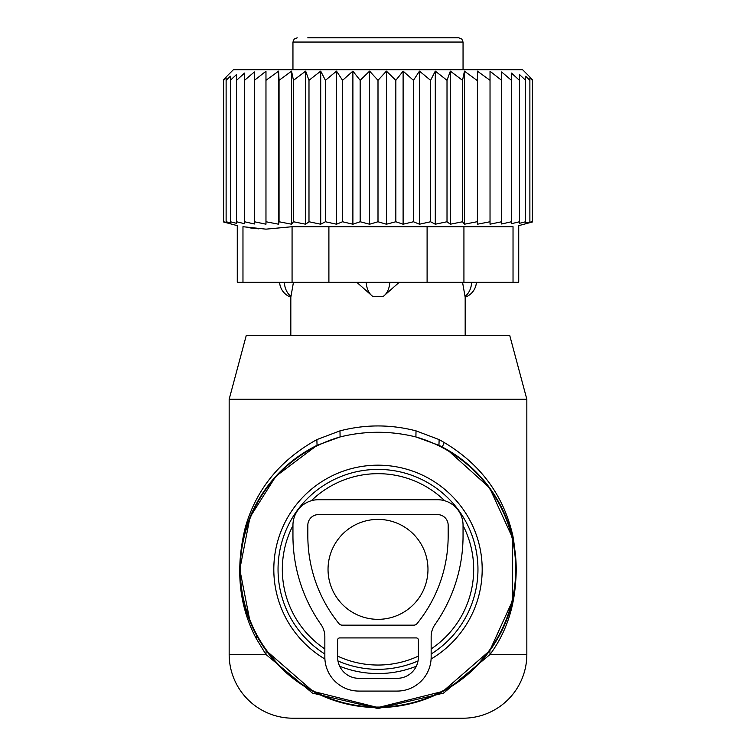 <?xml version="1.0" encoding="UTF-8"?>
<svg xmlns="http://www.w3.org/2000/svg" width="756" height="756" viewBox="0 0 756 756"><rect width="100%" height="100%" fill="white"/><g stroke="black" fill="none" stroke-linecap="round" stroke-linejoin="round"><path stroke-width="1.13" d="M444.679 500.737A95.681 95.681 0 0 0 311.321 500.737M292.95 525.533A95.681 95.681 0 0 0 324.844 648.922M337.601 656.095A95.681 95.681 0 0 0 418.399 656.095M431.156 648.922A95.681 95.681 0 0 0 463.05 525.533M526.837 399.262L229.162 399.262L246.258 335.475L509.742 335.475L526.837 399.262L526.837 654.413L490.115 654.413L443.517 693.11L378 708.533L312.493 693.11L265.885 654.413L256.331 638.678L256.709 635.626A138.206 138.206 0 0 0 444.263 690.653A138.206 138.206 0 0 0 438.943 445.322L415.904 436.949C390.635 430.712 365.365 430.712 340.096 436.949L317.057 445.322A138.206 138.206 0 0 0 256.709 635.626L255.084 632.545M463.05 718.2L292.95 718.2L463.05 718.2A63.787 63.787 0 0 0 526.837 654.413M229.162 399.262L229.162 654.413A63.787 63.787 0 0 0 292.95 718.2M250.038 621.574L239.794 569.4L250.009 517.208L275.827 476.299L317.057 445.322L316.858 439.595C279.881 460.13 256 489.538 245.199 527.82C235.21 568.994 238.924 605.953 256.331 638.678M256.709 635.626L266.235 650.661L313.041 691.353L378 707.569L442.959 691.353L489.765 650.661L512.663 600.453L512.606 538.026L489.633 487.875L447.457 449.877L438.943 445.322L439.141 439.595L416.017 430.863C390.672 424.305 365.328 424.305 339.983 430.863L316.858 439.595M489.765 650.661L490.115 654.413C513.286 622.727 520.884 583.282 512.918 536.089C503.269 493.715 478.68 461.547 439.141 439.595M229.162 654.413L265.885 654.413L266.235 650.661M339.983 430.863L340.096 436.949A137.734 137.734 0 0 0 257.135 635.39A137.734 137.734 0 0 0 444.027 690.228A137.734 137.734 0 0 0 415.904 436.949L416.017 430.863M328.038 569.362A49.962 49.962 0 0 0 378 619.334A49.962 49.962 0 0 0 427.972 569.362A49.962 49.962 0 0 0 378 519.4A49.962 49.962 0 0 0 328.038 569.362M462.559 282.319L465.006 296.333A17.01 12.238 -90 0 0 471.64 282.319M360.943 37.8L334.643 37.8M402.57 37.8L406.18 37.8M422.642 37.8L421.357 37.8M297.202 37.8L294.169 39.066L292.95 42.052L463.05 42.052L461.831 39.066L458.797 37.8L307.786 37.8M395.057 37.8L369.826 37.8M444.245 442.354L442.307 447.032M293.441 282.319L290.994 296.333L293.441 282.319M399.196 282.319L383.386 296.333L372.613 296.333A17.01 11.812 -90 0 1 366.206 282.319M356.804 282.319L372.613 296.333M513.031 282.319L518.729 282.319L518.729 225.638L532.394 221.981L532.394 79.503L522.585 69.694L233.415 69.694L223.606 79.503L223.606 221.981L237.271 225.638L237.271 282.319L242.969 282.319L242.969 226.715C235.409 225.279 235.409 225.279 242.969 226.715C235.409 225.279 235.409 225.279 242.969 226.715L266.008 229.153L292.071 226.715L513.031 226.715C520.591 225.279 520.591 225.279 513.031 226.715C520.591 225.279 520.591 225.279 513.031 226.715L513.031 282.319L463.929 282.319L463.929 226.715M265.97 80.325L278.595 71.13L278.595 224.22L265.97 221.754L265.97 71.253L254.366 80.325L254.366 71.962L244.538 80.325L244.538 73.067L236.534 80.325L236.534 74.485L230.382 80.325L230.382 76.158L226.12 80.325L226.12 77.821L223.606 80.325M223.606 221.754L226.12 222.425L226.12 80.325M226.12 221.754L230.382 222.869L230.382 80.325M230.382 221.754L236.534 223.322L236.534 80.325M236.534 221.754L244.538 223.7L244.538 80.325M477.405 224.22L477.405 71.13L477.405 224.22L490.03 221.754L490.03 224.192L501.634 221.754L501.634 223.993L511.462 221.754L511.462 223.7L519.466 221.754L519.466 223.322L525.618 221.754L525.618 222.869L532.394 221.754M464.449 224.22L462.54 221.754L462.54 80.325L464.449 71.13L464.449 224.22L476.941 221.754M450.349 224.22L447.013 221.754L447.013 80.325L450.349 71.13L450.349 224.22L462.54 221.754M435.295 224.22L430.58 221.754L430.58 80.325L435.295 71.13L435.295 224.22L447.013 221.754M419.476 224.22L413.447 221.754L413.447 80.325L419.476 71.13L419.476 224.22L430.58 221.754M403.109 224.22L395.842 221.754L395.842 80.325L403.109 71.13L403.109 224.22L413.447 221.754M386.401 224.22L378 221.754L378 80.325L386.401 71.13L386.401 224.22L395.842 221.754M369.599 224.22L360.158 221.754L360.158 80.325L369.599 71.13L369.599 224.22L378 221.754M352.891 224.22L342.553 221.754L342.553 80.325L352.891 71.13L352.891 224.22L360.158 221.754M336.524 224.22L325.42 221.754L325.42 80.325L336.524 71.13L336.524 224.22L342.553 221.754M320.705 224.22L308.987 221.754L308.987 80.325L320.705 71.13L320.705 224.22L325.42 221.754M305.651 224.22L293.46 221.754L293.46 80.325L305.651 71.13L305.651 224.22L308.987 221.754M291.551 224.22L279.058 221.754L279.058 80.325L291.551 71.13L291.551 224.22L293.46 221.754M278.595 224.22L279.058 221.754M244.538 221.754L254.366 223.993L254.366 221.754L265.97 224.192L265.97 221.754M525.618 221.754L525.618 76.158L529.88 80.325L529.88 77.821L529.88 221.754M525.618 76.158L525.618 80.325L519.466 74.485L519.466 221.754M519.466 74.485L519.466 80.325L511.462 73.067L511.462 221.754M511.462 80.325L501.634 71.962L501.634 221.754M501.634 80.325L490.03 71.253L490.03 221.754M254.366 221.754L254.366 80.325M463.929 282.319L242.969 282.319M258.873 228.851L249.952 227.887M278.595 71.13L279.058 80.325M291.551 71.13L293.46 80.325M305.651 71.13L308.987 80.325M320.705 71.13L325.42 80.325M336.524 71.13L342.553 80.325M352.891 71.13L360.158 80.325M369.599 71.13L378 80.325M386.401 71.13L395.842 80.325M403.109 71.13L413.447 80.325M419.476 71.13L430.58 80.325M435.295 71.13L447.013 80.325M450.349 71.13L462.54 80.325M464.449 71.13L476.941 80.325M477.405 71.13L490.03 80.325M529.88 77.821L532.394 80.325M324.844 636.722L324.844 657.058A34.02 34.02 0 0 0 358.864 691.078L397.136 691.078A34.02 34.02 0 0 0 431.156 657.058L431.156 636.722A21.262 21.262 0 0 1 435.021 624.494A154.148 154.148 0 0 0 463.05 535.862L463.05 525.231A25.515 25.515 0 0 0 437.535 499.716L318.465 499.716A25.515 25.515 0 0 0 292.95 525.231L292.95 535.862A154.148 154.148 0 0 0 320.979 624.494A21.262 21.262 0 0 1 324.844 636.722M448.166 535.862L448.166 525.231A10.631 10.631 0 0 0 437.535 514.6L318.465 514.6A10.631 10.631 0 0 0 307.834 525.231L307.834 535.862A139.265 139.265 0 0 0 338.934 623.596A4.252 4.252 0 0 0 342.241 625.165L413.759 625.165A4.252 4.252 0 0 0 417.066 623.596A139.265 139.265 0 0 0 448.166 535.862M339.727 637.922L416.272 637.922A2.126 2.126 0 0 1 418.399 640.048L418.399 657.058A21.262 21.262 0 0 1 397.136 678.321L358.864 678.321A21.262 21.262 0 0 1 337.601 657.058L337.601 640.048A2.126 2.126 0 0 1 339.727 637.922M324.9 659.005A104.186 104.186 0 0 1 328.047 477.934A104.186 104.186 0 0 1 469.429 519.41A104.186 104.186 0 0 1 431.1 659.005M416.31 666.253A104.186 104.186 0 0 1 339.69 666.253M431.156 654.016A99.962 99.962 0 0 0 465.724 521.442A99.962 99.962 0 0 0 330.079 481.638A99.962 99.962 0 0 0 324.844 654.016M337.96 660.952A99.962 99.962 0 0 0 418.04 660.952M389.794 282.319A17.01 11.812 90 0 1 383.386 296.333M284.36 282.319A17.01 12.238 90 0 0 290.994 296.333M292.071 282.319L292.071 226.715M427.102 282.319L427.102 226.715M328.898 282.319L328.898 226.715M465.176 335.475L465.176 297.202A17.01 17.01 0 0 0 476.412 282.319M463.05 42.052L463.05 69.694M292.95 42.052L292.95 69.694M279.588 282.319A17.01 17.01 0 0 0 290.824 297.202L290.824 335.475"/></g></svg>
